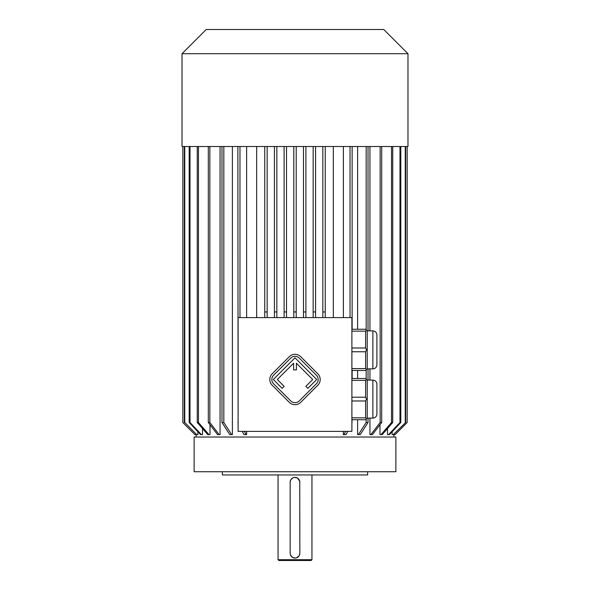 <?xml version="1.0" encoding="UTF-8"?>
<svg xmlns="http://www.w3.org/2000/svg" width="590" height="590" viewBox="0 0 590 590"><rect width="100%" height="100%" fill="white"/><g stroke="black" fill="none" stroke-linecap="round" stroke-linejoin="round"><path stroke-width="0.89" d="M351.891 317.597L238.109 317.597L238.109 431.378L351.891 431.378L351.891 317.597M372.873 330.872C375.329 331.108 376.671 332.458 376.907 334.906L376.907 364.841C376.671 367.297 375.329 368.639 372.873 368.875L372.873 330.872L367.223 330.872L367.223 368.875L365.608 370.491L351.891 370.491M367.223 330.872L365.608 329.257L351.891 329.257M351.891 347.997L365.608 347.997L366.486 349.877L365.608 351.758L365.608 368.61L351.891 368.61M365.608 351.758L351.891 351.758M365.608 368.61L366.486 369.62M366.486 349.877L367.223 349.877M365.608 347.997L365.608 331.138L351.891 331.138M366.486 330.135L365.608 331.138M372.873 380.1C375.329 380.336 376.671 381.686 376.907 384.134L376.907 414.069C376.671 416.518 375.329 417.868 372.873 418.103L372.873 380.1L367.223 380.1L367.223 418.103L365.608 419.719L351.891 419.719M367.223 380.1L365.608 378.485L351.891 378.485M351.891 397.218L365.608 397.218L365.608 380.366L351.891 380.366M366.486 379.355L365.608 380.366M365.608 397.218L366.486 399.106L365.608 400.986L351.891 400.986M367.223 399.106L366.486 399.106M365.608 400.986L365.608 417.838L351.891 417.838M365.608 417.838L366.486 418.848M293.791 317.597L293.791 311.948L296.209 311.948L296.209 146.512L296.209 317.597M256.665 317.597L256.665 146.512M333.335 146.512L333.335 317.597M393.847 434.505L393.854 437.028M392.136 431.74L392.136 434.609L393.331 434.609L405.669 422.506L393.331 434.609M387.475 428.591L387.475 434.609L388.611 434.609L399.983 422.506L400.817 422.506L389.437 434.609L388.611 434.609M379.997 424.726L379.997 434.609L381.051 434.609L391.531 422.506L392.741 422.506L382.261 434.609L381.051 434.609M369.945 146.512L369.945 330.872M369.945 368.875L369.945 380.1M369.945 418.103L369.945 434.609L370.874 434.609L380.144 422.506L381.7 422.506L372.43 434.609L370.874 434.609M357.614 146.512L357.614 329.257M357.614 370.491L357.614 378.485M357.614 419.719L357.614 434.609L358.388 434.609L366.169 422.506L368.027 422.506L360.247 434.609L358.388 434.609M343.373 146.512L343.373 317.597M343.373 431.378L343.373 434.609L343.985 434.609L345.593 431.378M246.627 146.512L246.627 317.597M246.627 431.378L246.627 434.609L243.921 434.609L242.306 431.378M232.386 146.512L232.386 434.609L231.612 434.609L223.831 422.506L223.831 146.512M220.055 146.512L220.055 434.609L219.126 434.609L209.856 422.506L209.856 146.512M210.003 424.726L210.003 434.609L208.948 434.609L198.469 422.506L198.469 146.512M202.525 428.591L202.525 434.609L201.389 434.609L190.017 422.506L190.017 146.512M197.864 431.74L197.864 434.609L196.669 434.609L184.751 422.506L184.751 146.512M196.153 434.505L196.145 437.028M194.125 471.735L395.875 471.735L395.875 437.028L194.125 437.028L194.125 471.735M221.973 146.512L221.973 422.506L223.831 422.506M231.612 434.609L229.753 434.609L221.973 422.506M219.126 434.609L217.57 434.609L208.3 422.506L209.856 422.506M208.3 146.512L208.3 422.506M208.948 434.609L207.739 434.609L197.259 422.506L198.469 422.506M197.259 146.512L197.259 422.506M201.389 434.609L200.563 434.609L189.184 422.506L190.017 422.506M189.184 146.512L189.184 422.506M196.669 434.609L184.751 422.506M184.331 146.512L184.331 422.506M194.943 434.609L182.826 422.506L182.826 146.512L182.834 422.506L194.943 434.609L196.153 434.609M395.057 434.609L407.174 422.506L407.174 146.512L407.166 422.506L395.057 434.609L393.847 434.609M405.249 146.512L405.249 422.506M405.669 146.512L405.669 422.506M399.983 146.512L399.983 422.506M400.817 146.512L400.817 422.506M391.531 146.512L391.531 422.506M392.741 146.512L392.741 422.506M380.144 146.512L380.144 422.506M381.7 146.512L381.7 422.506M366.169 146.512L366.169 329.817M366.169 369.93L366.169 379.046M366.169 419.158L366.169 422.506M368.027 146.512L368.027 330.872M368.027 368.875L368.027 380.1M368.027 418.103L368.027 422.506M237.866 146.512L238.109 422.506M239.968 146.512L239.968 317.597M238.109 422.978L237.866 422.506M244.407 431.378L246.015 434.609M350.032 146.512L350.032 317.597M352.134 419.719L351.891 422.506M352.134 146.512L352.134 329.257M352.134 370.491L352.134 378.485M352.134 422.506L351.891 422.978M347.694 431.378L346.079 434.609L343.985 434.609M313.157 146.512L313.157 317.597M313.157 311.948L315.576 311.948L315.576 146.512M315.576 317.597L315.576 311.948M303.474 146.512L303.474 317.597M303.474 311.948L305.893 311.948L305.893 146.512M305.893 317.597L305.893 311.948M293.791 146.512L293.791 311.948M284.107 146.512L284.107 317.597M284.107 311.948L286.526 311.948L286.526 146.512M286.526 317.597L286.526 311.948M274.424 146.512L274.424 317.597M274.424 311.948L276.843 311.948L276.843 146.512M276.843 317.597L276.843 311.948M264.74 146.512L264.74 317.597M264.74 311.948L267.159 311.948L267.159 146.512M267.159 317.597L267.159 311.948M322.841 146.512L322.841 317.597M322.841 311.948L325.26 311.948L325.26 146.512M325.26 317.597L325.26 311.948M295 53.712L407.978 53.712L407.978 146.512L182.022 146.512L182.022 53.712L295 53.712M182.022 53.712L206.234 29.5L383.766 29.5L407.978 53.712M372.873 418.103L367.223 418.103M372.873 368.875L367.223 368.875M222.371 471.735L222.371 474.957L367.629 474.957L367.629 471.735M299.845 482.222A4.845 4.845 0 0 0 295 477.376A4.845 4.845 0 0 0 290.155 482.222L290.155 553.236A4.845 4.845 0 0 0 295 558.081A4.845 4.845 0 0 0 299.845 553.236L299.757 481.3M311.948 559.696L278.052 559.696L278.864 560.5L311.137 560.5L311.948 559.696L311.948 474.957M290.155 553.236L290.243 554.158M290.258 554.209L290.391 554.718M290.45 554.895L292.397 557.321M292.544 557.41L295.31 558.066M295.457 558.059L296.379 557.875M296.431 557.867L299.137 555.758M299.388 555.279L299.845 553.236M299.742 481.256L297.603 478.136M297.456 478.048L294.69 477.391M294.543 477.399L293.068 477.782M292.906 477.856L290.863 479.707M290.612 480.179L290.155 482.222M317.826 385.211A8.068 8.068 0 0 0 317.826 373.802L300.708 356.677A8.068 8.068 0 0 0 289.292 356.677L272.174 373.802A8.068 8.068 0 0 0 272.174 385.211L289.292 402.328A8.068 8.068 0 0 0 300.708 402.328L317.826 385.211M316.402 383.788A6.055 6.055 0 0 0 316.402 375.225L299.278 358.108A6.055 6.055 0 0 0 290.723 358.108L273.598 375.225A6.055 6.055 0 0 0 273.598 383.788L290.723 400.905A6.055 6.055 0 0 0 299.278 400.905L316.402 383.788M305.841 386.354L307.84 388.353L316.683 379.503L295 357.82L273.318 379.503L282.16 388.353L284.159 386.354L277.307 379.503L293.591 363.226L293.591 369.886L296.409 369.886L296.409 363.226L312.693 379.503L305.841 386.354M278.052 559.696L278.052 474.957"/></g></svg>
